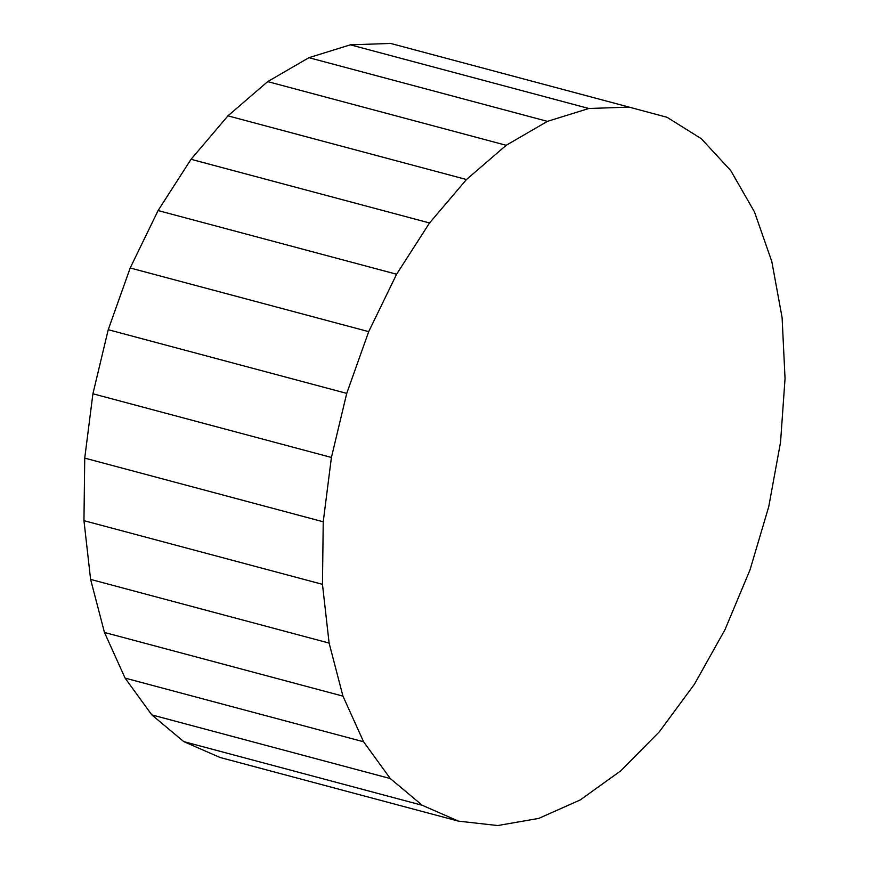 <?xml version="1.0" encoding="UTF-8"?>
<svg xmlns="http://www.w3.org/2000/svg" width="869" height="869" viewBox="0 0 869 869"><rect width="100%" height="100%" fill="white"/><g stroke="black" fill="none" stroke-linecap="round" stroke-linejoin="round"><path stroke-width="1.3" d="M629.167 107.126L390.67 43.45L350.37 44.819L308.929 57.68L267.685 81.61L227.96 115.849L191.039 159.299L158.093 210.559L130.198 267.978L108.234 329.709L92.918 393.776L331.415 457.452L323.235 521.791L322.464 584.337L329.112 643.082L342.962 696.134L363.59 741.778L390.311 778.57L422.291 805.302L458.474 821.14L497.72 825.55L538.747 818.402L580.253 799.936L620.9 770.727L659.386 731.731L694.461 684.185L725.007 629.634L750.034 569.814L768.75 506.66L780.547 442.191L785.044 378.493L782.1 317.609L771.802 261.482L754.488 211.938L730.72 170.552L701.25 138.66L667.034 117.293L629.167 107.126L588.867 108.495L547.427 121.356L506.192 145.286L466.468 179.525L429.536 222.975L396.601 274.235L368.695 331.643L346.731 393.385L331.415 457.452M108.234 329.709L346.731 393.385M130.198 267.978L368.695 331.643M158.093 210.559L396.601 274.235M191.039 159.299L429.536 222.975M227.96 115.849L466.468 179.525M267.685 81.61L506.192 145.286M308.929 57.68L547.427 121.356M350.37 44.819L588.867 108.495M92.918 393.776L84.738 458.115L83.956 520.661L90.604 579.406L104.465 632.458L125.082 678.102L151.814 714.894L183.783 741.626L219.976 757.464L458.474 821.14M183.783 741.626L422.291 805.302M151.814 714.894L390.311 778.57M125.082 678.102L363.59 741.778M104.465 632.458L342.962 696.134M90.604 579.406L329.112 643.082M83.956 520.661L322.464 584.337M84.738 458.115L323.235 521.791"/></g></svg>
